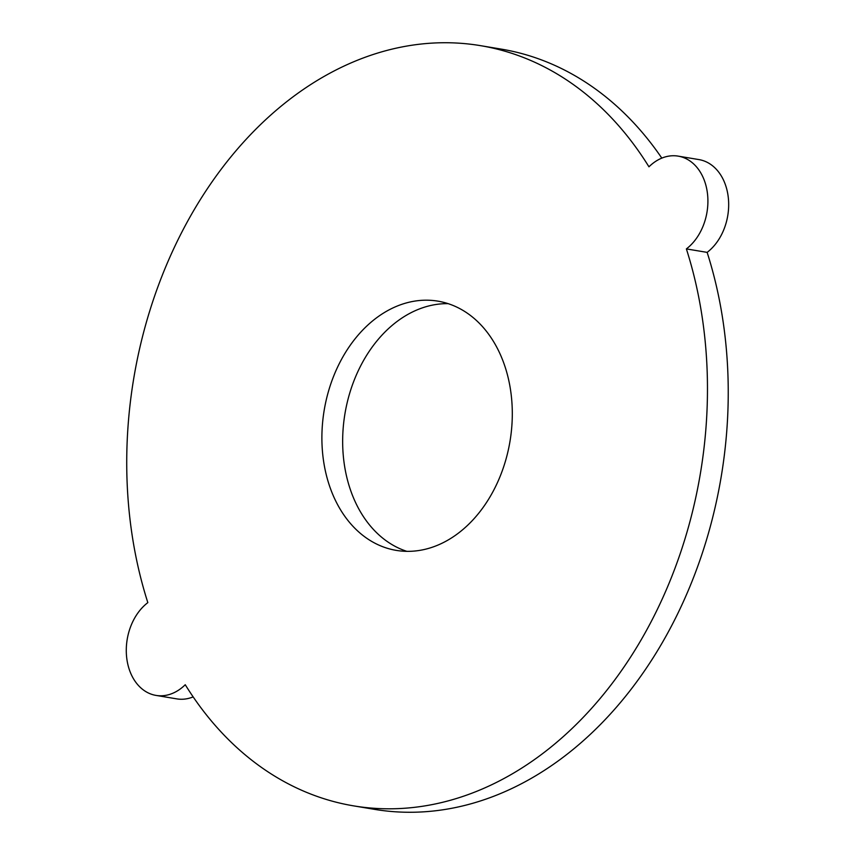 <?xml version="1.0" encoding="UTF-8"?>
<svg xmlns="http://www.w3.org/2000/svg" width="855" height="855" viewBox="0 0 855 855"><rect width="100%" height="100%" fill="white"/><g stroke="black" fill="none" stroke-linecap="round" stroke-linejoin="round"><path stroke-width="1.28" d="M499.961 353.703A126.348 94.189 99.5 0 1 493.57 490.514A126.348 94.189 99.5 0 1 396.325 550.396A126.348 94.189 99.5 0 1 334.23 497.834A126.348 94.189 99.5 0 1 340.621 361.024A126.348 94.189 99.5 0 1 437.878 301.142A126.348 94.189 99.5 0 1 499.961 353.703M406.841 551.347A126.348 94.189 99.5 0 1 354.996 501.297A126.348 94.189 99.5 0 1 358.33 370.61A126.348 94.189 99.5 0 1 448.127 303.653M678.143 156.123L698.909 159.586A50.541 37.673 99.5 0 1 723.747 180.608A50.541 37.673 99.5 0 1 707.138 252.375L686.373 248.912A385.37 287.28 99.5 0 1 638.503 644.339A385.37 287.28 99.5 0 1 353.735 805.891A385.37 287.28 99.5 0 1 185.246 684.727A50.541 37.673 99.5 0 1 156.048 695.414A50.541 37.673 99.5 0 1 126.529 656.084A50.541 37.673 99.5 0 1 147.829 602.625A385.37 287.28 99.5 0 1 195.688 207.199A385.37 287.28 99.5 0 1 480.457 45.646A385.37 287.28 99.5 0 1 648.956 166.811A50.541 37.673 99.5 0 1 678.143 156.123A50.541 37.673 99.5 0 1 702.981 177.145A50.541 37.673 99.5 0 1 686.373 248.912M193.155 696.889A50.541 37.673 99.5 0 1 176.814 698.877L156.048 695.414M480.457 45.646L501.233 49.109A385.37 287.28 99.5 0 1 661.813 158.111M707.138 252.375A385.37 287.28 99.5 0 1 659.28 647.801A385.37 287.28 99.5 0 1 374.501 809.354L353.735 805.891"/></g></svg>
